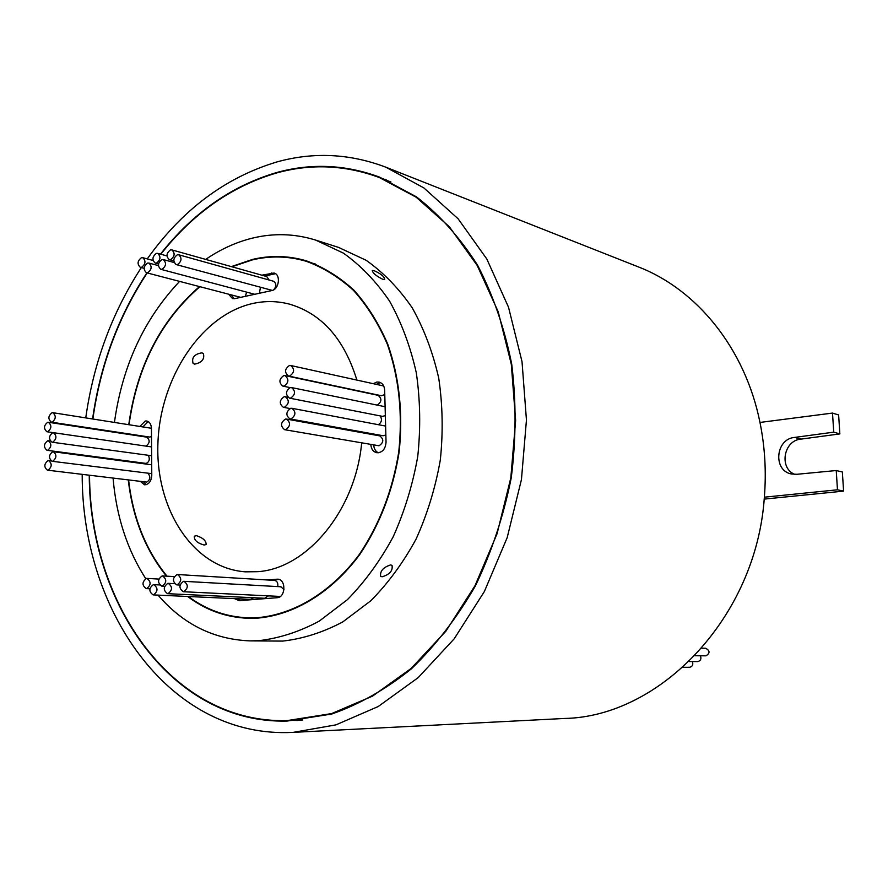 <?xml version="1.0" encoding="UTF-8"?>
<svg xmlns="http://www.w3.org/2000/svg" width="888" height="888" viewBox="0 0 888 888"><rect width="100%" height="100%" fill="white"/><g stroke="black" fill="none" stroke-linecap="round" stroke-linejoin="round"><path stroke-width="1.33" d="M89.533 475.258C90.01 604.562 172.794 723.609 287.101 720.612L331.657 713.575L372.472 696.159L411.144 668.442L445.898 631.168L475.036 585.658L497.058 533.788L510.822 477.844L515.628 420.446L511.31 364.258L498.224 311.821L477.178 265.412L449.372 226.795L416.261 197.269L379.409 177.556C345.565 165.046 311.499 163.459 277.2 172.805C232.079 185.936 193.273 213.076 160.795 254.234M147.208 272.938C118.581 316.45 100.466 365.135 92.863 419.003M89.677 455.988L89.655 456.554M89.244 475.224C89.688 604.75 172.583 724.042 287.113 721.067L331.823 714.008C359.462 704.306 385.991 689.232 411.41 668.797C435.664 645.443 456.998 617.815 475.391 585.891C491.641 552.014 503.585 516.017 511.233 477.911C516.15 439.36 516.317 401.443 511.721 364.158C504.473 328.027 493.084 295.027 477.544 265.157C459.973 237.673 439.649 214.929 416.55 196.903L379.653 177.156C345.721 164.602 311.577 163.015 277.189 172.383C231.923 185.57 193.018 212.82 160.462 254.146M386.435 179.942L381.696 178.433M705.516 648.262L705.716 648.262C710.056 650.726 710.123 653.235 705.927 655.821L705.605 655.821M700.432 655.777C701.542 658.863 700.665 660.794 697.79 661.571L697.524 661.56M692.351 661.56C693.417 664.624 692.54 666.533 689.699 667.277L689.488 667.288M177.378 254.767C173.16 258.019 172.76 261.294 176.168 264.58L177.478 264.591C181.696 261.361 182.118 258.097 178.721 254.778L177.378 254.767M176.168 264.58L272.372 290.42M170.529 249.883C166.334 253.113 165.923 256.377 169.297 259.651L170.607 259.651C174.803 256.432 175.225 253.18 171.861 249.894L170.529 249.883M161.96 259.551C157.787 262.793 157.387 266.034 160.772 269.297L162.038 269.308C166.211 266.089 166.622 262.837 163.259 259.562L161.96 259.551M156.41 253.38C152.27 256.61 151.87 259.84 155.211 263.092L156.488 263.092C160.628 259.884 161.039 256.654 157.709 253.391L156.41 253.38M147.619 263.059C143.49 266.278 143.101 269.508 146.453 272.738L147.686 272.749C151.815 269.541 152.214 266.311 148.873 263.059L147.619 263.059M141.492 257.675C137.396 260.894 137.007 264.102 140.315 267.321L141.558 267.321C145.654 264.125 146.054 260.917 142.757 257.675L141.492 257.675M285.437 419.069C280.553 422.588 280.275 426.129 284.626 429.692L285.636 429.703C290.531 426.207 290.82 422.677 286.491 419.081L285.437 419.069M284.626 429.692L379.021 445.776C383.749 442.557 384.005 439.26 379.775 435.886L286.491 419.081M290.776 408.28C285.881 411.799 285.603 415.34 289.921 418.903L290.975 418.914C295.871 415.44 296.17 411.899 291.875 408.291L290.776 408.28M289.921 418.903L383.105 435.742L385.858 435.02M284.182 396.714C279.343 400.199 279.043 403.718 283.294 407.281L284.382 407.292C289.233 403.829 289.544 400.299 285.303 396.725L284.182 396.714M290.387 387.545C285.525 391.031 285.214 394.561 289.466 398.135L290.587 398.146C295.449 394.683 295.771 391.153 291.553 387.568L290.387 387.545M289.466 398.135L382.517 416.372L385.337 415.628M283.805 375.58C278.987 379.043 278.666 382.55 282.839 386.102L283.994 386.125C288.811 382.684 289.144 379.176 284.993 375.591L283.805 375.58M289.466 365.49C284.648 368.942 284.315 372.461 288.456 376.024L289.666 376.035C294.483 372.605 294.827 369.097 290.698 365.501L289.466 365.49M288.456 376.024L381.407 395.737L384.77 394.572M146.52 578.399C141.969 581.895 141.869 585.303 146.231 588.611L146.587 588.611C151.138 585.137 151.249 581.729 146.897 578.399L146.52 578.399M153.38 584.648C148.796 588.156 148.707 591.575 153.113 594.893L153.458 594.893C158.053 591.397 158.153 587.978 153.757 584.637L153.38 584.648M250.594 599.345L253.802 597.746M162.116 575.912C157.498 579.431 157.398 582.861 161.816 586.191L162.193 586.191C166.811 582.695 166.911 579.265 162.515 575.901L162.116 575.912M167.843 583.361C163.192 586.89 163.103 590.331 167.577 593.684L167.932 593.672C172.583 590.165 172.683 586.724 168.221 583.349L167.843 583.361M264.724 598.246L268.409 595.892M177.034 574.525C172.361 578.066 172.261 581.518 176.745 584.881L177.123 584.881C181.807 581.363 181.907 577.91 177.445 574.525L177.034 574.525M183.561 581.318C178.854 584.881 178.766 588.344 183.294 591.719L183.661 591.719C188.378 588.178 188.478 584.715 183.96 581.318L183.561 581.318M280.064 596.436L183.294 591.719M52.081 412.698C48.107 415.917 47.863 419.069 51.349 422.166L52.07 422.155C56.044 418.958 56.288 415.806 52.825 412.687L52.081 412.698M51.349 422.166L149.606 437.063L151.504 436.552M47.686 422.288C43.723 425.507 43.479 428.671 46.975 431.757L47.663 431.746C51.637 428.549 51.881 425.396 48.396 422.277L47.686 422.288M145.454 446.042L146.054 446.031C149.95 443.057 150.161 440.093 146.709 437.14L48.396 422.277M52.725 432.7C48.729 435.93 48.496 439.105 52.037 442.213L52.714 442.202C56.71 438.983 56.954 435.819 53.424 432.689L52.725 432.7M52.037 442.213L151.648 455.744M47.652 440.792C43.667 444.022 43.445 447.197 46.986 450.294L47.63 450.283C51.626 447.064 51.859 443.9 48.329 440.781L47.652 440.792M46.986 450.294L146.176 463.436C149.251 461.882 150.028 459.285 148.496 455.611M52.703 451.737C48.674 454.978 48.463 458.164 52.059 461.272L52.681 461.261C56.71 458.03 56.932 454.856 53.347 451.726L52.703 451.737M52.059 461.272L151.77 473.648M48.019 460.639C44.012 463.88 43.801 467.055 47.397 470.163L48.008 470.152C52.015 466.922 52.237 463.747 48.64 460.628L48.019 460.639M47.397 470.163L146.687 482.106C150.272 479.864 150.749 476.978 148.152 473.471M370.818 444.522C371.228 449.095 373.238 451.837 376.834 452.747C382.373 452.669 385.448 449.15 386.047 442.202L384.659 390.176C384.326 385.792 382.484 383.105 379.109 382.095L376.801 382.04L373.315 383.705M380.519 382.595L376.212 384.338M140.393 481.418L144.544 484.804C148.84 484.526 151.26 481.374 151.781 475.369L151.448 428.471C151.215 424.253 149.628 421.767 146.675 421.001L145.255 421.012L139.882 426.406M148.174 421.545L142.957 426.895M194.627 364.136L193.084 363.37C191.464 357.564 194.394 354.057 201.887 352.847L203.374 353.557C204.806 359.118 201.887 362.637 194.627 364.136M204.074 545.01C197.192 543.045 193.961 540.093 194.361 536.174L196.47 535.653C203.13 537.939 206.338 540.914 206.094 544.566L204.074 545.01M356.887 380.086C344.189 338.894 321.7 313.575 289.421 304.118C277.522 301.021 265.49 300.777 253.313 303.363C201.543 314.53 159.995 377.744 157.92 443.412C155.311 509.09 193.184 568.309 245.554 571.839L257.564 571.683C306.66 568.742 355.378 510.833 361.671 442.946M362.471 432.767L362.504 432.023M147.264 258.896C182.273 209.712 225.519 177.378 277.001 161.916C313.508 151.781 349.794 153.546 385.858 167.199L423.909 187.945L458.108 218.792L486.813 258.996L508.524 307.237L522.022 361.682L526.451 420.013L521.445 479.587L507.181 537.651L484.371 591.519L454.201 638.805L418.226 677.6L378.188 706.537L335.942 724.863L293.251 732.367L287.312 732.578C167.421 734.964 81.785 609.323 82.196 474.37M82.429 455.6L82.451 455.022M85.748 417.882C93.595 362.593 112.121 312.487 141.314 267.588M231.935 266.777L252.625 259.818C270.662 255.6 288.511 256.088 306.182 261.272C323.221 267.477 339.005 277.2 353.546 290.432C367.077 305.539 378.321 323.454 387.312 344.156C398.99 377.489 402.797 413.431 398.745 452.003C392.596 490.354 379.442 524.508 359.307 554.467C331.524 591.852 294.705 614.196 258.286 617.604L247.774 617.793C225.974 616.871 206.183 609.779 188.378 596.514M167.011 576.168C145.821 550.094 133.022 518.026 128.605 479.997M127.295 461.571L127.284 461.005M129.049 424.708C137.141 366.766 160.761 320.768 199.9 286.691M385.858 167.199L638.383 266.911C696.603 289.31 745.088 348.207 759.973 422.444C764.934 446.797 766.4 471.717 764.357 497.191C756.41 617.238 659.984 716.771 564.402 718.47L293.251 732.367M269.086 279.998L266.777 276.568L171.861 249.894M231.524 294.949L234.132 298.734M275.491 273.693L264.791 276.013M245.321 296.348L246.653 292.13M259.396 293.273L260.406 287.49M273.593 289.877C276.59 286.38 276.579 283.505 273.526 281.241L178.721 254.778M385.614 426.074L291.875 408.291M385.103 406.726L291.553 387.568M383.694 385.991L290.698 365.501M373.448 433.999L373.46 434.743M373.726 445.021C374.003 448.817 375.535 451.415 378.321 452.802M377.367 405.072C381.807 401.764 382.04 398.512 378.033 395.315L284.993 375.591M378.454 424.642C381.751 422.255 382.317 419.336 380.131 415.895M284.016 589.31L280.608 586.768M279.021 579.442L270.629 580.164M237.607 598.778L240.271 600.566M277.744 586.58C278.222 583.105 277.167 581.052 274.581 580.408L274.17 580.408M143.49 481.796L146.132 484.704M142.48 463.036L142.48 463.591M151.448 428.282L52.825 412.687M234.543 598.634L239.15 600.654L277.178 597.702C285.758 597.513 286.202 579.209 277.644 579.176L267.599 579.986M370.54 433.477L370.551 434.221M228.538 294.172L232.567 298.601L234.843 298.623L271.828 290.565C279.098 289.433 281.008 274.525 274.07 273.038L261.827 275.18M139.383 462.626L139.394 463.181M146.897 272.86C118.293 316.394 100.189 365.09 92.585 418.958M89.399 455.955L89.377 456.521M759.973 422.444L832.5 413.075L833.743 432.156L794.616 437.429C775.446 438.839 772.726 470.751 791.541 474.003L796.891 474.292L836.23 470.529L837.473 489.799L764.357 497.191M832.5 413.075L838.627 414.962L839.859 433.91L800.954 439.116C783.638 440.359 778.787 468.154 794.793 474.381M836.23 470.529L842.346 471.983L843.6 491.12L764.191 499.1M839.859 433.91L833.743 432.156M800.954 439.116L794.616 437.429M843.6 491.12L837.473 489.799M292.896 720.401L297.869 720.479M382.95 279.365C376.379 276.135 372.816 273.182 372.25 270.496L374.026 270.629C380.741 273.626 384.315 276.557 384.748 279.42L382.95 279.365M382.062 576.789L380.641 576.29C379.931 571.084 383.272 567.277 390.653 564.901L392.052 565.423C392.951 570.795 389.621 574.591 382.062 576.789M187.646 596.481C205.639 610.056 225.696 617.315 247.808 618.259L258.297 618.059C294.805 614.663 331.712 592.274 359.562 554.8C379.764 524.775 392.951 490.531 399.123 452.081C403.196 413.42 399.378 377.378 387.679 343.967C378.677 323.21 367.399 305.25 353.846 290.087C339.26 276.823 323.443 267.077 306.371 260.839C288.633 255.633 270.718 255.145 252.625 259.385L231.324 266.611M158.053 595.127C183.05 624.186 213.675 639.438 249.95 640.881L282.717 641.092C303.03 638.772 323.054 632.378 342.801 621.9L370.74 600.832C388.1 583.283 403.208 562.703 416.072 539.116C427.317 514.185 435.398 487.878 440.293 460.173C443.212 432.234 442.69 404.884 438.728 378.122C432.845 352.259 423.976 328.771 412.121 307.659C398.79 288.334 383.483 272.549 366.167 260.306L338.594 247.419L315.617 240.082C294.705 233.6 273.593 232.967 252.281 238.162C235.986 242.213 220.457 249.295 205.705 259.407M179.598 281.396C143.989 319.07 122.267 366.067 114.441 422.399M112.232 458.996L112.232 459.562M113.076 478.11C116.284 516.183 127.162 549.683 145.699 578.61M249.95 640.881L258.652 640.692C279.11 638.339 299.289 631.823 319.203 621.145L347.386 599.678C364.913 581.795 380.175 560.839 393.184 536.796C404.573 511.399 412.765 484.593 417.76 456.365C420.746 427.905 420.268 400.055 416.306 372.816C410.411 346.498 401.509 322.61 389.588 301.143C376.19 281.518 360.783 265.501 343.356 253.102L315.617 240.082M199.467 286.58C160.417 320.735 136.841 366.766 128.76 424.664M126.984 460.972L126.995 461.527M128.283 479.953C132.667 517.937 145.399 550.005 166.489 576.145M274.481 273.826L271.517 272.982M278.421 579.276L276.856 579.187M705.76 655.821L694.871 655.733M697.657 661.571L689.099 661.549M689.599 667.288L682.95 667.31M169.297 259.651L173.782 260.872M160.772 269.297L254.745 294.283M155.211 263.092L158.519 263.98M146.453 272.738L240.715 297.347M140.315 267.321L144.111 268.32M283.294 407.281L289.943 408.536M282.839 386.102L290.154 387.601M146.231 588.611L149.861 588.8M153.113 594.893L250.927 599.389M161.816 586.191L164.602 586.335M167.577 593.684L265.068 598.279M176.745 584.881L180.042 585.059M46.975 431.757L53.336 432.678M257.509 618.115L247.774 617.793M315.518 264.08L306.182 261.272M48.64 460.628L51.149 460.939M53.347 451.726L151.704 464.813M48.329 440.781L50.294 441.059M53.424 432.689L151.582 446.93M183.96 581.318L280.997 586.768M177.445 574.525L274.581 580.408M168.221 583.349L174.536 583.694M162.515 575.901L174.203 576.601M153.757 584.637L159.585 584.948M146.897 578.399L158.819 579.076M285.303 396.725L287.768 397.202M142.757 257.675L153.025 260.462M148.873 263.059L158.408 265.612M157.709 253.391L166.944 255.933M163.259 259.562L174.126 262.526M705.716 648.262L701.786 648.196M390.964 181.996L379.409 177.556M302.808 719.979L290.454 720.501"/></g></svg>
